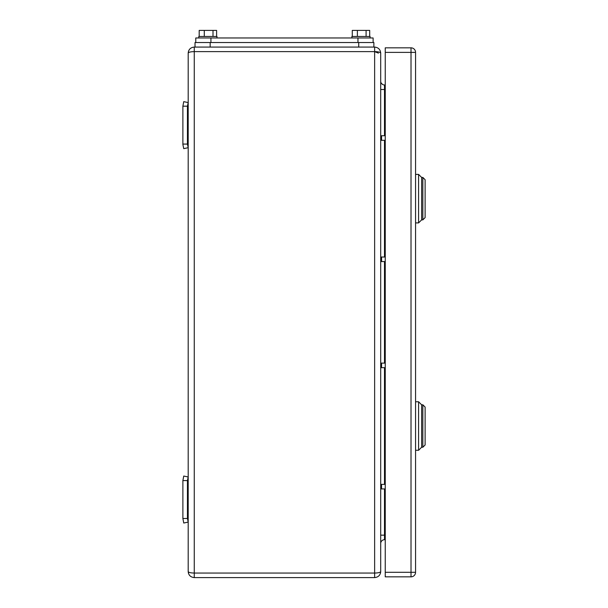 <?xml version="1.0" encoding="UTF-8"?>
<svg xmlns="http://www.w3.org/2000/svg" width="608" height="608" viewBox="0 0 608 608"><rect width="100%" height="100%" fill="white"/><g stroke="black" fill="none" stroke-linecap="round" stroke-linejoin="round"><path stroke-width="0.91" d="M194.256 47.074L210.17 47.074L195.016 47.074L195.016 42.53L210.17 42.53L210.17 47.074L374.634 47.074C378.336 47.462 380.357 49.484 380.699 53.139C380.342 52.22 378.32 51.71 374.634 51.619L194.256 51.619L194.256 47.074C190.555 47.462 188.533 49.484 188.191 53.139C188.556 52.22 190.578 51.71 194.256 51.619L194.256 573.055L374.634 573.055L374.634 47.074M378.427 53.139L374.634 51.619M380.699 53.139L380.699 571.535C380.365 575.183 378.343 577.197 374.634 577.6L194.256 577.6L194.256 573.055C190.547 572.956 188.526 572.447 188.191 571.535C188.526 575.183 190.547 577.197 194.256 577.6C190.547 577.197 188.526 575.183 188.191 571.535L188.191 53.139C188.556 52.22 190.578 51.71 194.256 51.619M378.222 572.759L379.711 572.364M380.699 571.535C380.365 572.447 378.343 572.956 374.634 573.055L374.634 577.6C378.343 577.197 380.365 575.183 380.699 571.535L380.388 573.458M381.254 83.152L382.516 84.413L381.254 83.152M385.244 539.706L384.492 539.706A3.792 3.792 0 0 0 380.699 543.491A3.792 3.792 0 0 1 384.492 539.706L384.492 488.923M384.492 135.744L384.492 84.968A3.792 3.792 0 0 1 380.699 81.176A3.792 3.792 0 0 0 384.492 84.968L385.244 84.968M182.886 518.487L183.745 523.032L188.191 522.097L187.439 518.487L182.886 518.487L182.886 480.586L187.439 480.586L187.439 518.487M187.439 480.586L188.191 476.976L183.745 476.041L182.886 480.586M182.886 144.081L182.886 106.187L187.439 106.187L187.439 144.081L182.886 144.081L182.886 144.56L183.745 148.633L188.191 147.698L187.439 144.081M187.439 106.187L188.191 102.577L183.745 101.642L182.886 106.187M380.699 488.923L385.244 488.923M380.699 484.378L385.244 484.378M380.699 367.665L385.244 367.665M380.699 363.113L385.244 363.113M380.699 140.296L385.244 140.296M380.699 135.744L385.244 135.744M380.699 261.562L385.244 261.562M380.699 257.009L385.244 257.009M385.244 576.84L385.244 572.295L411.016 572.295L411.016 576.84L385.244 576.84M385.244 52.379L385.244 47.834L411.016 47.834L411.016 52.379L415.56 52.379L415.56 572.295A4.545 4.545 0 0 1 411.016 576.84A4.545 4.545 0 0 0 415.56 572.295L411.016 572.295L411.016 52.379L385.244 52.379L385.244 572.295M415.56 52.379A4.545 4.545 0 0 0 411.016 47.834M415.56 450.277L418.593 450.277L418.593 401.766L415.56 401.766M418.593 450.277L421.625 447.245L422.841 447.245L425.114 444.965L425.114 407.071L422.841 404.799L421.625 404.799L421.625 447.245L421.625 404.799L418.593 401.766M422.841 447.245L422.841 404.799M415.56 222.908L418.593 222.908L418.593 174.397L415.56 174.397M418.593 222.908L421.625 219.876L422.841 219.876L425.114 217.603L425.114 179.702L422.841 177.43L421.625 177.43L421.625 219.876L421.625 177.43L418.593 174.397M422.841 219.876L422.841 177.43M373.122 42.53L373.122 37.977L195.776 37.977L195.776 42.53M358.72 42.53L358.72 47.074L373.874 47.074L373.874 42.53L210.17 42.53M351.895 37.977L351.895 36.465L370.09 36.465L370.09 37.977M369.702 36.465L369.702 30.4L366.092 30.4L366.092 36.465M366.092 30.4L357.382 30.4L357.382 36.465M352.283 36.465L352.283 30.4L357.382 30.4M198.801 37.977L198.801 36.465L216.995 36.465L216.995 37.977M216.608 36.465L216.608 30.4L212.998 30.4L212.998 36.465M212.998 30.4L204.288 30.4L204.288 36.465M199.188 36.465L199.188 30.4L204.288 30.4M380.699 535.162L385.244 535.162M385.244 89.513L380.699 89.513M384.492 484.378L384.492 367.665M384.492 363.113L384.492 261.562M384.492 257.009L384.492 140.296M381.573 488.923L381.573 484.378M381.573 367.665L381.573 363.113M381.573 140.296L381.573 135.744M381.573 261.562L381.573 257.009M210.93 37.977L210.93 42.53M357.96 37.977L357.96 42.53M188.503 51.216L188.191 53.139M380.616 572.554L380.692 571.847M188.191 571.535L188.503 573.458L188.191 571.535"/></g></svg>
